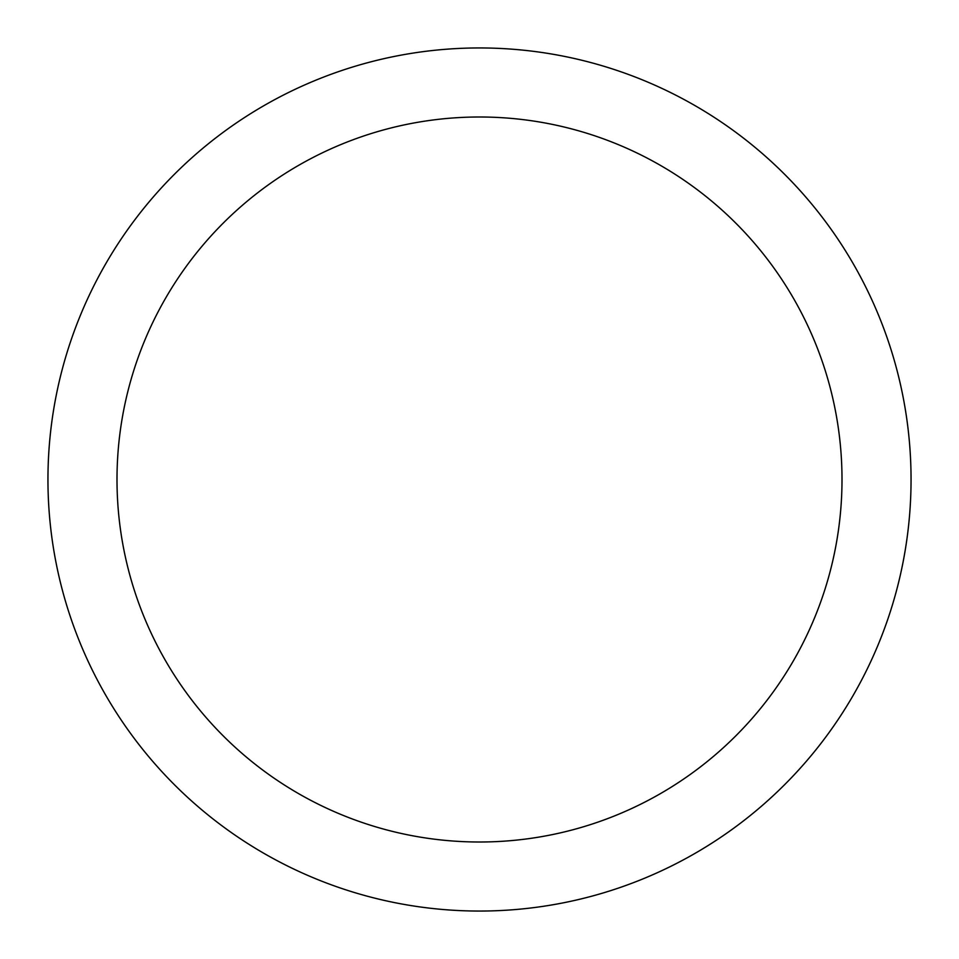 <?xml version="1.0" encoding="UTF-8"?>
<svg xmlns="http://www.w3.org/2000/svg" width="959" height="959" viewBox="0 0 959 959"><rect width="100%" height="100%" fill="white"/><g stroke="black" fill="none" stroke-linecap="round" stroke-linejoin="round"><path stroke-width="1.44" d="M47.95 479.5A431.55 431.55 0 0 0 479.5 911.05A431.55 431.55 0 0 0 911.05 479.5A431.55 431.55 0 0 0 479.5 47.95A431.55 431.55 0 0 0 47.95 479.5M842.002 479.5A362.502 362.502 0 0 1 479.5 842.002A362.502 362.502 0 0 1 116.998 479.5A362.502 362.502 0 0 1 479.5 116.998A362.502 362.502 0 0 1 842.002 479.5"/></g></svg>
